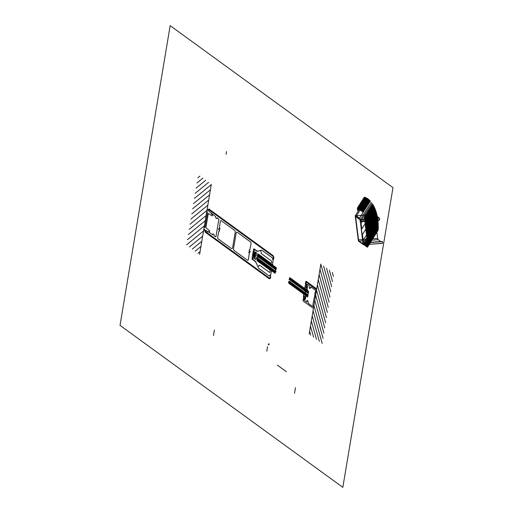 <?xml version="1.0" encoding="UTF-8"?>
<svg xmlns="http://www.w3.org/2000/svg" width="513" height="513" viewBox="0 0 513 513"><rect width="100%" height="100%" fill="white"/><g stroke="black" fill="none" stroke-linecap="round" stroke-linejoin="round"><path stroke-width="0.77" d="M255.064 252.21L255.878 252.8L254.903 258.635L254.089 258.045L255.064 252.21M219.173 229.971A0.744 0.398 85.9 0 1 218.653 229.542A0.744 0.398 85.9 0 1 218.814 228.593A0.744 0.398 85.9 0 1 219.346 228.926A0.622 0.333 -94.1 0 0 219.84 228.182A1.975 1.058 -94.1 0 0 219.474 227.58L220.289 221.616A1.577 0.846 85.9 0 1 221.347 220.75L234.595 230.382A1.577 0.846 85.9 0 1 235.166 232.434L232.607 247.734A1.577 0.846 85.9 0 1 231.549 248.6L218.301 238.968A1.577 0.846 85.9 0 1 217.73 236.923L218.871 231.19A1.975 1.058 -94.1 0 0 219.34 231.196A0.622 0.333 -94.1 0 0 219.173 229.971M207.464 212.901L206.906 211.439L207.028 210.048L207.771 210.394L208.195 209.195L208.81 209.644L208.785 211.132L211.125 212.837L211.228 213.562L212.6 214.953L212.222 215.922L208.284 213.453L205.899 227.701L209.714 230.876L209.471 232.331L208.233 231.434L207.945 231.87L205.598 230.164L205.174 231.369L204.559 230.914L204.584 229.433L203.898 228.734L204.219 227.49L205.091 227.073L207.464 212.901M218.846 219.327L217.14 217.692L216.755 218.666L215.646 217.865L215.64 216.601L208.81 210.978L209.003 209.811L272.679 256.102A1.969 1.052 85.9 0 1 273.391 258.661L273.237 259.559L272.563 259.463L272.39 257.859L262.175 250.434A3.155 1.686 -94.1 0 0 261.297 250.229L257.411 251.248L254.089 248.882A0.757 0.404 -94.1 0 0 253.576 249.299L252.056 258.398A0.757 0.404 -94.1 0 0 252.332 259.379L255.641 261.835L258.379 267.671A3.155 1.686 -94.1 0 0 259.123 268.652L269.338 276.077L269.953 275.045L270.511 275.847L270.364 276.744A1.969 1.052 85.9 0 1 269.043 277.822L205.367 231.53L205.566 230.363L208.041 232.165L208.329 231.722L212.594 234.819L212.972 233.845L214.081 234.646L214.088 235.909L215.915 236.846L218.846 219.327M249.273 253.294L248.459 259.264A1.577 0.846 85.9 0 1 247.401 260.129L234.152 250.498A1.577 0.846 85.9 0 1 233.582 248.446L236.147 233.146A1.577 0.846 85.9 0 1 237.205 232.274L250.453 241.905A1.577 0.846 85.9 0 1 251.024 243.957L249.876 249.684A1.975 1.058 -94.1 0 0 249.414 249.684A0.622 0.333 -94.1 0 0 249.581 250.902A0.744 0.398 85.9 0 1 250.1 251.338A0.744 0.398 85.9 0 1 249.94 252.287A0.744 0.398 85.9 0 1 249.401 251.954A0.622 0.333 -94.1 0 0 248.908 252.697A1.975 1.058 -94.1 0 0 249.273 253.294M257.936 266.728L255.506 261.393L253.307 259.764A1.186 0.635 85.9 0 1 252.877 258.219L253.409 256.333L254.095 256.827L253.986 258.36L255.468 259.437A1.135 0.609 -94.1 0 0 256.224 258.808L256.468 257.385L257.366 257.911L257.039 260.713L270.05 270.082L270.011 271.973A0.757 0.404 85.9 0 1 269.505 272.39L259.616 265.202A0.757 0.404 -94.1 0 0 259.225 265.298L257.936 266.728L255.506 261.393L253.307 259.764A1.186 0.635 85.9 0 1 252.877 258.219L253.409 256.333L254.095 256.827L253.986 258.36L255.468 259.437A1.135 0.609 -94.1 0 0 256.224 258.808L256.468 257.385L257.366 257.911L257.039 260.713L270.05 270.082L270.011 271.973A0.757 0.404 85.9 0 1 269.505 272.39L259.616 265.202A0.757 0.404 -94.1 0 0 259.225 265.298L257.936 266.728M257.693 258.148L257.257 260.739L257.693 258.148M257.173 251.428L254.967 249.85A1.186 0.635 -94.1 0 0 254.166 250.498L254.025 252.672L254.711 253.172L255.076 251.832L256.558 252.903A1.135 0.609 85.9 0 1 256.968 254.384L256.776 255.968L257.59 256.558L258.174 253.948L271.153 263.47L271.691 261.944A0.757 0.404 -94.1 0 0 271.415 260.957L261.534 253.775A0.757 0.404 85.9 0 1 261.252 253.191L260.668 250.395L257.173 251.428L254.967 249.85A1.186 0.635 -94.1 0 0 254.166 250.498L254.025 252.672L254.711 253.172L255.076 251.832L256.558 252.903A1.135 0.609 85.9 0 1 256.968 254.384L256.776 255.968L257.59 256.558L258.174 253.948L271.153 263.47L271.691 261.944A0.757 0.404 -94.1 0 0 271.415 260.957L261.534 253.775A0.757 0.404 85.9 0 1 261.252 253.191L260.668 250.395L257.173 251.428M257.917 256.795L258.09 254.012L257.917 256.795M306.261 281.348L316.701 288.934L316.598 289.518L306.165 281.932L305.684 284.362L305.357 284.125L305.754 281.765A0.757 0.404 85.9 0 1 306.261 281.348M364.698 244.99L367.5 242.7L362.915 242.944L367.488 242.617L362.838 242.835L362.967 243.707L363.403 243.675L362.947 243.861L359.119 241.084L367.225 240.501L359.119 241.084A1.77 0.949 85.9 0 1 358.542 239.795L355.656 216.845L356.394 216.627L355.804 216.672L359.728 219.526L364.538 219.166L360.306 219.468L364.551 219.269L360.35 219.57L360.556 221.206L364.756 220.904L360.53 220.994L360.216 221.398L364.781 221.071L360.19 221.565L364.801 221.238L360.132 221.648L360.055 220.5L360.466 220.468L360.055 220.5A0.654 0.346 85.9 0 0 359.728 219.526L360.312 219.481L371.329 202.237M379.389 219.923L365.865 220.988L379.184 220.205M363.313 243.021L363.473 244.72L358.388 241.027L355.214 215.774L374.336 214.402L379.421 218.102L365.628 219.089L379.473 218.198L365.641 219.192L379.473 218.198L379.678 219.833L365.846 220.827L379.562 219.846M374.336 214.402L355.214 215.774L360.306 219.468M358.388 241.027L359.017 240.982L358.388 241.027M358.542 239.795L367.058 239.186L358.542 239.795M380.761 241.546L378.241 239.712L368.308 240.424L378.241 239.712A1.77 0.949 85.9 0 1 377.664 238.423L368.142 239.109L377.664 238.423L375.413 220.552M368.59 242.643L382.371 241.578L368.59 242.668L382.441 241.674L382.653 243.303L363.531 244.675L382.615 243.361L363.512 244.72M382.615 243.361L363.493 244.727M363.319 243.047L367.5 242.745L363.319 243.047M381.896 241.578L368.578 242.534L382.05 241.604M362.98 243.842L363.416 243.81M364.814 245.073L367.52 242.861L364.288 217.179L365.391 217.217L364.435 217.281L365.391 217.217L368.623 242.918L367.52 242.88L368.623 242.918L367.667 242.989L364.435 217.281L367.667 242.989L368.623 242.918L365.391 217.217L364.288 217.179L365.25 217.108L364.288 217.179L372.643 204.129M378.261 226.425L367.667 242.989L364.288 217.179M367.52 242.88L364.365 217.23L367.667 242.989M309.153 334.034L320.862 264.041M309.615 331.257L310.705 335.162M310.48 326.101L313.584 337.253M311.34 320.946L316.463 339.35M312.205 315.79L319.342 341.44M313.065 310.634L322.196 343.441M313.93 305.479L323.055 338.285M314.79 300.323L323.921 333.129M315.655 295.167L324.78 327.974M316.521 290.012L325.646 322.818M317.38 284.862L326.505 317.662M318.246 279.707L327.371 312.507M319.105 274.551L328.23 307.351M319.971 269.396L329.096 302.195M320.83 264.24L329.955 297.04M323.632 266.055L330.821 291.884M326.512 268.152L331.68 286.729M329.391 270.242L332.546 281.579M332.27 272.339L333.405 276.424M314.815 293.07L315.206 292.968L315.527 291.044A0.757 0.404 -94.1 0 0 315.251 290.057L310.82 286.838A1.513 0.808 85.9 0 1 310.724 287.953L310.378 287.498L310.006 288.543A1.513 0.808 85.9 0 1 309.262 287.447A1.513 0.808 85.9 0 1 309.467 285.85L306.466 283.869L307.531 286.716L307.159 288.428L305.658 287.139L305.722 286.754L306.902 287.485L307.101 286.825L306.787 285.523L306.255 285.138L306.19 285.549L305.71 284.529L306.19 282.003L316.566 289.742L313.449 308.332L303.016 300.945L303.401 298.342L304.074 298.168L304.536 298.964L305.171 298.348L305.209 297.578L304.138 296.238L305.697 297.174L305.472 298.996L304.684 299.784L303.985 299.348L303.792 299.849L306.736 302.183A1.513 0.808 85.9 0 1 307.05 300.669A1.513 0.808 85.9 0 1 307.96 300.772L307.742 301.375L308.345 302.163A1.513 0.808 85.9 0 1 308.089 303.164L312.52 306.389A0.757 0.404 -94.1 0 0 313.026 305.972L313.077 303.465L314.931 294.597L314.815 293.07M304.825 294.904L304.6 293.654L305.453 292.641L305.088 290.743L305.819 290.454L305.812 289.274M288.665 283.157L307.685 296.982L308.627 291.32L289.653 277.52M276.225 267.722L276.43 268.883L275.577 269.896L275.943 271.8L275.212 272.082L275.224 273.339M255.179 253.941L254.698 256.833M254.788 253.659L254.307 256.551M254.397 253.371L253.916 256.269M255.314 254.435L254.948 256.628L255.314 254.435M254.923 254.153L254.557 256.346M254.14 253.582L253.775 255.775M254.531 253.864L254.166 256.058M255.57 254.224L255.083 257.122M255.705 254.717L255.339 256.91M253.223 252.524L252.742 255.416M253.364 253.012L252.992 255.205M253.614 252.806L253.133 255.698M254.006 253.089L253.525 255.981M253.755 253.3L253.384 255.493M275.218 273.352L257.321 260.341L258.283 254.602L276.238 267.651M199.91 176.106L197.8 177.831M202.789 178.197L196.941 182.987M205.668 180.294L196.075 188.143M208.547 182.384L195.216 193.298M211.285 184.597L194.35 198.448M210.426 189.752L193.491 203.603M209.56 194.902L192.625 208.759M208.695 200.057L191.766 213.915M207.836 205.213L190.9 219.07M206.97 210.368L190.041 224.226M206.111 215.524L189.175 229.382M205.245 220.68L188.316 234.537M204.386 225.835L187.45 239.693M203.52 230.991L186.591 244.848M202.661 236.147L189.419 246.977M201.795 241.302L192.298 249.074M200.936 246.458L195.177 251.165M200.07 251.614L198.056 253.262M199.608 254.39L211.318 184.398M271.678 271.396L271.351 271.159L270.389 276.898A1.969 1.052 85.9 0 1 269.069 277.975L205.264 231.587L205.168 232.171L268.972 278.559A2.597 1.392 -94.1 0 0 270.717 277.135M289.127 281.092L308.044 294.84M288.697 281.599L307.922 295.571M288.505 282.278L307.8 296.302M275.872 271.428L257.68 258.199M275.218 272.583L257.436 259.661M275.5 271.973L257.558 258.93M269.716 269.928L269.793 269.46L257.577 260.578L257.5 261.046M257.257 260.739L257.673 258.263M304.741 298.604L304.138 299.246L305.017 297.938L304.607 296.482L304.857 297.675L304.1 296.854L304.19 296.116L305.562 296.95A0.789 0.423 -94.1 0 0 306.049 296.7A0.789 0.423 -94.1 0 0 305.992 295.738L305.44 294.558L305.761 295.802L304.004 294.526L303.824 292.141L303.369 297.611M272.82 264.561L272.499 264.323L273.455 258.584A1.969 1.052 -94.1 0 0 272.743 256.025L208.938 209.631L209.035 209.047L272.845 255.442A2.597 1.392 85.9 0 1 273.782 258.821M289.659 278.206L308.531 291.929M288.999 279.361L308.287 293.385M289.377 278.815L308.409 292.654M276.366 268.517L258.167 255.288M276.174 269.19L258.045 256.013M275.744 269.697L257.924 256.744M270.845 263.163L270.768 263.624L258.552 254.743L258.629 254.281M258.347 254.204L257.936 256.68M306.838 286.062L306.473 284.869L306.851 286.947L306.101 287.556L306.652 286.947L305.812 286.607L305.665 287.299L306.986 288.421A0.789 0.423 85.9 0 1 307.293 289.255A0.789 0.423 85.9 0 1 306.966 289.941L306.184 290.146L306.133 289.755L306.8 289.582L305.043 288.306L304.196 289.941L305.466 285.068M392.984 187.643L342.831 487.35L120.016 325.357L170.169 25.65L392.984 187.643M361.787 228.92L361.024 223.264L361.787 228.92L365.115 223.719M363.768 244.31L367.449 247.247L363.653 244.483L367.449 247.247L378.081 230.292L367.417 246.965L363.768 244.31L367.334 241.411M367.648 242.944L378.241 226.38M367.629 242.681L368.013 242.373M367.616 242.604L368.129 242.181M367.609 242.521L368.251 241.995M367.597 242.444L368.366 241.809M367.59 242.36L368.488 241.623M367.577 242.277L368.61 241.437M367.565 242.2L368.725 241.251M367.558 242.117L368.847 241.065M367.545 242.04L368.969 240.879M367.539 241.956L369.084 240.687M367.526 241.873L369.206 240.501M367.52 241.796L369.328 240.315M367.507 241.713L369.443 240.129M367.494 241.636L369.565 239.943M367.488 241.552L369.681 239.757M367.475 241.476L369.802 239.571M367.468 241.392L369.924 239.385M367.455 241.309L370.04 239.193M367.449 241.232L370.162 239.007M367.436 241.148L370.283 238.821M367.423 241.072L370.399 238.635M367.417 240.988L370.521 238.449M367.404 240.905L370.636 238.263M367.398 240.828L370.758 238.077M367.385 240.744L370.88 237.891M367.372 240.668L370.995 237.699M367.366 240.584L371.117 237.513M367.353 240.507L371.239 237.327M367.346 240.424L371.354 237.141M367.334 240.34L371.476 236.955M367.327 240.264L371.598 236.769M367.314 240.18L371.713 236.583M367.302 240.103L371.835 236.397M367.295 240.02L371.951 236.204M367.282 239.937L372.072 236.018M367.276 239.86L372.194 235.833M367.263 239.776L372.31 235.647M367.25 239.699L372.432 235.461M367.244 239.616L372.553 235.275M367.231 239.539L372.669 235.089M367.225 239.456L372.791 234.903M367.212 239.372L372.913 234.717M367.205 239.295L373.028 234.524M367.193 239.212L373.15 234.338M367.18 239.135L373.265 234.152M367.173 239.052L373.387 233.966M367.161 238.968L373.509 233.781M367.154 238.891L373.624 233.595M367.141 238.808L373.746 233.409M367.135 238.731L373.868 233.223M367.122 238.648L373.983 233.03M367.109 238.571L374.105 232.844M367.103 238.487L374.221 232.658M367.09 238.404L374.343 232.472M367.084 238.327L374.464 232.286M367.071 238.244L374.58 232.1M367.058 238.167L374.702 231.914M367.051 238.083L374.823 231.729M367.039 238.006L374.939 231.536M367.032 237.923L375.061 231.35M367.019 237.84L375.183 231.164M367.013 237.763L375.298 230.978M367 237.679L375.42 230.792M366.987 237.602L375.535 230.606M366.981 237.519L375.657 230.42M366.968 237.436L375.779 230.234M366.962 237.359L375.894 230.042M366.949 237.275L376.016 229.856M366.936 237.198L376.138 229.67M366.93 237.115L376.253 229.484M366.917 237.038L376.375 229.298M366.91 236.955L376.491 229.112M366.898 236.871L376.613 228.926M366.891 236.794L376.734 228.74M366.878 236.711L376.85 228.548M366.866 236.634L376.972 228.362M366.859 236.551L377.093 228.176M366.846 236.467L377.209 227.99M366.84 236.39L377.331 227.804M366.827 236.307L377.453 227.618M366.814 236.23L377.568 227.432M366.808 236.147L377.69 227.246M366.795 236.07L377.805 227.054M366.789 235.986L377.927 226.868M366.776 235.903L378.049 226.682M366.769 235.826L378.164 226.496M366.757 235.743L378.267 226.329M366.744 235.666L378.267 226.239M366.737 235.582L378.267 226.15M366.724 235.499L378.267 226.06M366.718 235.422L378.267 225.97M366.705 235.339L378.267 225.88M366.699 235.262L378.267 225.791M366.686 235.178L378.267 225.707M366.673 235.101L378.267 225.617M366.667 235.018L378.261 225.528M366.654 234.935L378.261 225.438M366.648 234.858L378.261 225.354M366.635 234.774L378.261 225.265M366.622 234.697L378.261 225.175M366.615 234.614L378.254 225.092M366.603 234.531L378.254 225.002M366.596 234.454L378.254 224.912M366.583 234.37L378.248 224.829M366.577 234.294L378.248 224.739M366.564 234.21L378.241 224.656M366.551 234.133L378.241 224.566M366.545 234.05L378.241 224.482M366.532 233.966L378.235 224.393M366.526 233.89L378.235 224.309M366.513 233.806L378.228 224.219M366.5 233.729L378.228 224.136M366.494 233.646L378.222 224.046M366.481 233.562L378.222 223.963M366.474 233.486L378.216 223.873M366.462 233.402L378.209 223.79M366.455 233.325L378.209 223.706M366.442 233.242L378.203 223.617M366.429 233.165L378.196 223.533M366.423 233.082L378.196 223.45M366.41 232.998L378.19 223.367M366.404 232.921L378.184 223.277M366.391 232.838L378.177 223.193M366.385 232.761L378.177 223.11M366.372 232.678L378.171 223.027M366.359 232.594L378.164 222.937M366.353 232.517L378.158 222.854M366.34 232.434L378.152 222.77M366.333 232.357L378.145 222.687M366.32 232.274L378.139 222.604M366.308 232.197L378.132 222.52M366.301 232.113L378.126 222.437M366.288 232.03L378.119 222.353M366.282 231.953L378.113 222.27M366.269 231.87L378.107 222.18M366.263 231.793L378.1 222.097M366.25 231.709L378.094 222.014M366.237 231.626L378.087 221.93M366.231 231.549L378.081 221.853M366.218 231.466L378.075 221.77M366.211 231.389L378.068 221.687M366.199 231.305L378.062 221.603M366.186 231.228L378.049 221.52M366.179 231.145L378.043 221.436M366.167 231.062L378.036 221.353M366.16 230.985L378.03 221.27M366.147 230.901L378.017 221.186M366.141 230.824L378.01 221.109M366.128 230.741L378.004 221.026M366.115 230.658L377.991 220.943M366.109 230.581L377.985 220.859M366.096 230.497L377.978 220.776M366.09 230.42L377.966 220.699M366.077 230.337L377.959 220.616M366.064 230.26L377.946 220.532M366.058 230.177L377.94 220.455M366.045 230.093L377.934 220.372M366.038 230.016L377.921 220.289M366.025 229.933L377.914 220.212M366.019 229.856L377.901 220.128M366.006 229.773L377.889 220.045M365.993 229.689L377.882 219.968M365.987 229.612L377.869 219.885M365.974 229.529L377.863 219.808M365.968 229.452L377.85 219.724M365.955 229.369L377.837 219.647M365.949 229.292L377.831 219.564M365.936 229.208L377.818 219.487M365.923 229.125L377.805 219.404M365.916 229.048L377.799 219.327M365.904 228.965L377.786 219.243M365.897 228.888L377.773 219.166M365.884 228.804L377.76 219.083M365.872 228.721L377.754 219.006M365.865 228.644L377.741 218.923M365.852 228.561L377.728 218.846M365.846 228.484L377.715 218.769M365.833 228.4L377.703 218.685M365.827 228.323L377.69 218.609M365.814 228.24L377.677 218.532M365.801 228.157L377.671 218.448M365.795 228.08L377.658 218.371M365.782 227.996L377.645 218.294M365.775 227.919L377.632 218.217M365.763 227.836L377.619 218.134M365.75 227.753L377.606 218.057M365.743 227.676L377.594 217.98M365.731 227.592L377.581 217.903M365.724 227.516L377.562 217.826M365.711 227.432L377.549 217.743M365.705 227.355L377.536 217.666M365.692 227.272L377.523 217.589M365.679 227.188L377.51 217.512M365.673 227.112L377.497 217.435M365.66 227.028L377.485 217.358M365.654 226.951L377.465 217.281M365.641 226.868L377.453 217.204M365.634 226.784L377.44 217.127M365.622 226.708L377.427 217.05M365.609 226.624L377.414 216.973M365.602 226.547L377.395 216.896M365.589 226.464L377.382 216.819M365.583 226.387L377.369 216.743M365.57 226.304L377.35 216.666M365.557 226.22L377.337 216.589M365.551 226.143L377.324 216.512M365.538 226.06L377.305 216.435M365.532 225.983L377.292 216.358M365.519 225.9L377.273 216.281M365.512 225.816L377.26 216.204M365.5 225.739L377.241 216.127M365.487 225.656L377.228 216.05M365.48 225.579L377.209 215.979M365.468 225.496L377.196 215.902M365.461 225.419L377.177 215.826M365.448 225.335L377.164 215.749M365.436 225.252L377.145 215.672M365.429 225.175L377.132 215.601M365.416 225.092L377.113 215.524M365.41 225.015L377.093 215.447M365.397 224.931L377.081 215.37M365.391 224.848L377.061 215.3M365.378 224.771L377.042 215.223M365.365 224.688L377.029 215.146M365.359 224.611L377.01 215.075M365.346 224.527L376.991 214.998M365.339 224.45L376.978 214.921M365.327 224.367L376.959 214.851M365.314 224.284L376.94 214.774M365.307 224.207L376.92 214.703M365.294 224.123L376.901 214.626M365.288 224.046L376.888 214.549M365.275 223.963L376.869 214.479M365.269 223.88L376.85 214.402M365.256 223.803L376.831 214.331M365.243 223.719L376.811 214.254M365.237 223.642L376.792 214.184M365.224 223.559L376.773 214.107M365.218 223.482L376.754 214.036M365.205 223.399L376.734 213.966M365.198 223.315L376.715 213.889M365.185 223.238L376.696 213.818M365.173 223.155L376.677 213.741M365.166 223.078L376.657 213.671M365.153 222.995L376.638 213.594M365.147 222.911L376.619 213.523M365.134 222.834L376.6 213.453M365.121 222.751L376.58 213.376M365.115 222.674L376.561 213.305M365.102 222.591L376.542 213.235M365.096 222.514L376.523 213.164M365.083 222.43L376.497 213.087M365.076 222.347L376.478 213.017M365.064 222.27L376.459 212.946M365.051 222.187L376.439 212.869M365.044 222.11L376.42 212.799M365.032 222.026L376.395 212.728M365.025 221.943L376.375 212.658M365.012 221.866L376.356 212.587M365 221.783L376.33 212.517M364.993 221.706L376.311 212.44M364.98 221.622L376.292 212.369M364.974 221.545L376.266 212.299M364.961 221.462L376.247 212.228M364.955 221.379L376.228 212.158M364.942 221.302L376.202 212.087M364.929 221.218L376.183 212.016M364.923 221.141L376.157 211.946M364.91 221.058L376.138 211.875M364.903 220.975L376.112 211.805M364.89 220.898L376.093 211.734M364.884 220.814L376.067 211.664M364.871 220.737L376.048 211.593M364.858 220.654L376.023 211.523M364.852 220.577L376.003 211.452M364.839 220.494L375.978 211.382M364.833 220.41L375.952 211.311M364.82 220.334L375.933 211.241M364.807 220.25L375.907 211.17M364.801 220.173L375.882 211.099M364.788 220.09L375.862 211.029M364.781 220.006L375.837 210.958M364.769 219.93L375.811 210.894M364.762 219.846L375.792 210.824M364.749 219.769L375.766 210.753M364.737 219.686L375.74 210.683M364.73 219.609L375.715 210.612M364.717 219.526L375.696 210.548M364.711 219.442L375.67 210.477M364.698 219.365L375.644 210.407M364.685 219.282L375.619 210.336M364.679 219.205L375.593 210.272M364.666 219.122L375.567 210.202M364.66 219.038L375.542 210.131M364.647 218.961L375.516 210.067M364.64 218.878L375.497 209.997M364.628 218.801L375.471 209.926M364.615 218.718L375.445 209.862M364.608 218.641L375.42 209.791M364.596 218.557L375.394 209.727M364.589 218.474L375.369 209.657M364.576 218.397L375.336 209.586M364.563 218.314L375.311 209.522M364.557 218.237L375.285 209.451M364.544 218.153L375.26 209.387M364.538 218.07L375.234 209.317M364.525 217.993L375.208 209.253M364.519 217.91L375.183 209.182M364.506 217.833L375.157 209.118M364.493 217.749L375.125 209.047M364.486 217.672L375.099 208.983M364.474 217.589L375.074 208.919M364.467 217.506L375.048 208.849M364.454 217.429L375.016 208.785M364.448 217.345L374.99 208.714M364.467 217.243L374.965 208.65M364.583 217.057L374.939 208.586M364.705 216.871L374.907 208.515M364.82 216.685L374.881 208.451M364.942 216.492L374.856 208.387M365.064 216.306L374.823 208.323M365.179 216.12L374.798 208.252M365.301 215.935L374.766 208.188M365.423 215.749L374.74 208.124M365.538 215.563L374.708 208.06M365.66 215.377L374.682 207.989M365.775 215.191L374.65 207.925M365.897 214.998L374.625 207.861M366.019 214.812L374.593 207.797M366.135 214.626L374.567 207.733M366.256 214.44L374.535 207.669M366.378 214.254L374.509 207.598M366.494 214.068L374.477 207.534M366.615 213.883L374.445 207.47M366.737 213.697L374.419 207.406M366.853 213.504L374.387 207.342M366.975 213.318L374.355 207.278M367.09 213.132L374.33 207.214M367.212 212.946L374.298 207.149M367.334 212.76L374.266 207.085M367.449 212.574L374.233 207.021M367.571 212.388L374.208 206.957M367.693 212.202L374.176 206.893M367.808 212.01L374.144 206.829M367.93 211.824L374.112 206.765M368.045 211.638L374.08 206.701M368.167 211.452L374.048 206.643M368.289 211.266L374.015 206.579M368.405 211.08L373.983 206.515M368.526 210.894L373.958 206.45M368.648 210.708L373.926 206.386M368.764 210.516L373.894 206.322M368.885 210.33L373.862 206.264M369.007 210.144L373.83 206.2M369.123 209.958L373.791 206.136M369.245 209.772L373.759 206.072M369.36 209.586L373.727 206.014M369.482 209.4L373.695 205.95M369.604 209.214L373.663 205.886M369.719 209.022L373.631 205.828M369.841 208.836L373.599 205.764M369.963 208.65L373.567 205.7M370.078 208.464L373.528 205.642M370.2 208.278L373.496 205.578M370.322 208.092L373.464 205.521M370.437 207.906L373.432 205.456M370.559 207.72L373.393 205.392M370.675 207.528L373.361 205.335M370.796 207.342L373.329 205.271M370.918 207.156L373.291 205.213M371.034 206.97L373.259 205.149M371.155 206.784L373.227 205.091M371.277 206.598L373.188 205.033M371.393 206.412L373.156 204.969M371.515 206.226L373.118 204.911M371.63 206.034L373.086 204.847M371.752 205.848L373.047 204.79M371.874 205.662L373.015 204.732M371.989 205.476L372.977 204.668M372.111 205.29L372.945 204.61M372.233 205.104L372.906 204.552M372.348 204.918L372.868 204.488M372.47 204.732L372.836 204.43M372.707 204.354L364.435 217.281M367.289 246.875L367.667 246.567M367.231 246.83L367.789 246.375M367.173 246.791L367.911 246.189M367.116 246.747L368.026 246.003M367.058 246.708L368.148 245.817M367 246.663L368.27 245.631M366.942 246.625L368.385 245.445M366.885 246.58L368.507 245.259M366.827 246.541L368.629 245.073M366.769 246.496L368.744 244.881M366.712 246.458L368.866 244.695M366.66 246.413L368.982 244.509M366.603 246.375L369.103 244.323M366.545 246.33L369.225 244.137M366.487 246.291L369.341 243.951M366.429 246.246L369.463 243.765M366.372 246.208L369.584 243.579M366.314 246.163L369.7 243.386M366.256 246.125L369.822 243.2M366.199 246.08L369.944 243.015M366.141 246.035L370.059 242.829M366.083 245.996L370.181 242.643M366.025 245.951L370.296 242.457M365.968 245.913L370.418 242.271M365.91 245.868L370.54 242.085M365.852 245.83L370.655 241.892M365.795 245.785L370.777 241.706M365.737 245.746L370.899 241.52M365.679 245.701L371.014 241.334M365.622 245.663L371.136 241.148M365.564 245.618L371.252 240.963M365.506 245.58L371.374 240.777M365.448 245.535L371.495 240.591M365.391 245.496L371.611 240.398M365.333 245.451L371.733 240.212M365.275 245.413L371.854 240.026M365.218 245.368L371.97 239.84M365.16 245.323L372.092 239.654M365.102 245.285L372.214 239.468M365.044 245.24L372.329 239.282M364.987 245.201L372.451 239.096M364.929 245.156L367.622 242.957M367.757 242.848L372.566 238.911M364.871 245.118L367.565 242.912M367.879 242.662L372.688 238.718M367.994 242.469L372.81 238.532M364.756 245.034L367.507 242.784M368.116 242.283L372.925 238.346M368.231 242.098L373.047 238.16M364.64 244.951L367.488 242.623M368.353 241.912L373.169 237.974M364.583 244.906L367.475 242.54M368.475 241.726L373.284 237.788M364.525 244.868L367.468 242.457M368.59 241.54L373.406 237.602M364.467 244.823L367.455 242.38M368.712 241.354L373.528 237.416M364.41 244.784L367.449 242.296M368.834 241.168L373.644 237.224M364.352 244.739L367.436 242.219M368.95 240.975L373.765 237.038M364.294 244.701L367.43 242.136M369.071 240.789L373.881 236.852M364.236 244.656L367.417 242.053M369.187 240.603L374.003 236.666M364.179 244.611L367.404 241.976M369.309 240.417L374.124 236.48M364.121 244.573L367.398 241.892M369.431 240.231L374.24 236.294M364.063 244.528L367.385 241.815M369.546 240.046L374.362 236.108M364.006 244.489L367.379 241.732M369.668 239.86L374.484 235.922M363.948 244.444L367.366 241.655M369.79 239.674L374.599 235.73M363.89 244.406L367.353 241.572M369.905 239.481L374.721 235.544M363.832 244.361L367.346 241.488M370.027 239.295L374.836 235.358M370.149 239.109L374.958 235.172M363.858 244.169L367.327 241.328M370.264 238.923L375.08 234.986M363.98 243.976L367.314 241.251M370.386 238.737L375.195 234.8M364.095 243.79L367.308 241.168M370.501 238.551L375.317 234.614M364.217 243.604L367.295 241.084M370.623 238.365L375.439 234.428M364.339 243.419L367.282 241.007M370.745 238.179L375.554 234.236M364.454 243.233L367.276 240.924M370.861 237.987L375.676 234.05M364.576 243.047L367.263 240.847M370.982 237.801L375.798 233.864M364.698 242.861L367.257 240.764M371.104 237.615L375.914 233.678M364.814 242.675L367.244 240.687M371.22 237.429L376.035 233.492M364.935 242.482L367.231 240.603M371.341 237.243L376.151 233.306M365.051 242.296L367.225 240.52M371.463 237.057L376.273 233.12M365.173 242.11L367.212 240.443M371.579 236.871L376.395 232.934M365.294 241.924L367.205 240.36M371.701 236.685L376.51 232.742M365.41 241.738L367.193 240.283M371.816 236.493L376.632 232.556M365.532 241.552L367.186 240.199M371.938 236.307L376.754 232.37M365.654 241.366L367.173 240.116M372.06 236.121L376.869 232.184M365.769 241.181L367.161 240.039M372.175 235.935L376.991 231.998M365.891 240.988L367.154 239.956M372.297 235.749L377.113 231.812M366.013 240.802L367.141 239.879M372.419 235.563L377.228 231.626M366.128 240.616L367.135 239.795M372.534 235.377L377.35 231.44M366.25 240.43L367.122 239.718M372.656 235.191L377.465 231.248M366.365 240.244L367.109 239.635M372.771 234.999L377.587 231.062M366.487 240.058L367.103 239.552M372.893 234.813L377.709 230.876M366.609 239.872L367.09 239.475M373.015 234.627L377.825 230.69M366.724 239.686L367.084 239.391M373.131 234.441L377.946 230.504M373.252 234.255L378.068 230.318M373.374 234.069L378.094 230.209M373.49 233.883L378.1 230.113M373.611 233.697L378.107 230.016M373.733 233.505L378.113 229.92M373.849 233.319L378.126 229.824M373.971 233.133L378.132 229.728M374.086 232.947L378.139 229.632M374.208 232.761L378.145 229.542M374.33 232.575L378.152 229.446M374.445 232.389L378.158 229.349M374.567 232.203L378.164 229.26M374.689 232.011L378.171 229.164M374.804 231.825L378.177 229.067M374.926 231.639L378.184 228.978M375.048 231.453L378.19 228.881M375.163 231.267L378.19 228.792M375.285 231.081L378.196 228.695M375.401 230.895L378.203 228.599M375.522 230.709L378.209 228.509M375.644 230.523L378.209 228.42M375.76 230.331L378.216 228.323M375.882 230.145L378.222 228.234M376.003 229.959L378.222 228.138M376.119 229.773L378.228 228.048M376.241 229.587L378.235 227.958M376.356 229.401L378.235 227.862M376.478 229.215L378.241 227.772M376.6 229.029L378.241 227.682M376.715 228.836L378.241 227.592M376.837 228.651L378.248 227.496M376.959 228.465L378.248 227.406M377.074 228.279L378.254 227.317M377.196 228.093L378.254 227.227M377.318 227.907L378.254 227.137M377.433 227.721L378.261 227.047M377.555 227.535L378.261 226.951M377.671 227.342L378.261 226.861M377.792 227.156L378.261 226.772M377.914 226.97L378.261 226.682M363.294 242.957L360.312 221.18L362.909 242.931L363.294 242.957M365.82 229.33L362.435 234.492L365.807 229.215M363.3 242.989L366.84 237.455M363.531 244.675L367.058 239.167M366.526 234.941L363.198 240.142L362.492 234.531M363.198 240.142L362.435 234.492M360.543 221.25L372.06 203.244M357.497 208.265L363.031 212.074L370.181 200.897M357.612 208.137L357.773 210.497L357.612 208.137L363.031 212.074L357.606 207.88L357.356 208.272L357.606 207.88L362.992 211.792L370.053 200.763M370.271 200.987L359.356 218.314L370.373 201.096M357.414 207.932L364.281 197.197M357.446 207.957L364.313 197.229M362.864 211.702L363.268 211.369M362.806 211.657L363.384 211.183M362.749 211.619L363.505 210.997M362.691 211.574L363.627 210.811M362.633 211.529L363.743 210.625M362.576 211.491L363.864 210.439M362.518 211.446L363.986 210.247M362.46 211.407L364.102 210.061M362.402 211.362L364.224 209.875M362.345 211.324L364.339 209.689M362.287 211.279L364.461 209.503M362.229 211.241L364.583 209.317M362.172 211.196L364.698 209.131M362.114 211.157L364.82 208.945M362.056 211.112L364.942 208.753M361.998 211.074L365.057 208.567M361.941 211.029L365.179 208.381M361.883 210.99L365.301 208.195M361.825 210.946L365.416 208.009M361.768 210.907L365.538 207.823M361.71 210.862L365.654 207.637M361.652 210.817L365.775 207.451M361.594 210.779L365.897 207.258M361.537 210.734L366.013 207.072M361.479 210.696L366.135 206.886M361.421 210.651L366.256 206.701M361.364 210.612L366.372 206.515M361.306 210.567L366.494 206.329M361.255 210.529L366.609 206.143M361.197 210.484L366.731 205.957M361.139 210.445L366.853 205.764M361.081 210.401L366.968 205.578M361.024 210.362L367.09 205.392M360.966 210.317L367.212 205.206M360.908 210.279L367.327 205.02M360.851 210.234L367.449 204.834M360.793 210.195L367.571 204.649M360.735 210.15L367.686 204.463M360.677 210.106L367.808 204.277M360.62 210.067L367.924 204.084M360.562 210.022L368.045 203.898M360.504 209.984L368.167 203.712M360.447 209.939L368.283 203.526M360.389 209.9L368.405 203.34M360.331 209.855L368.526 203.154M360.273 209.817L368.642 202.968M360.216 209.772L368.764 202.782M360.158 209.734L368.885 202.59M360.1 209.689L369.001 202.404M360.043 209.65L369.123 202.218M359.985 209.605L369.238 202.032M359.927 209.567L369.36 201.846M359.87 209.522L369.482 201.66M359.812 209.484L369.597 201.474M359.754 209.439L369.719 201.288M359.696 209.394L369.841 201.096M359.639 209.355L369.956 200.91M359.581 209.31L370.053 200.75M359.523 209.272L370.001 200.698M359.466 209.227L369.956 200.647M359.408 209.189L369.905 200.596M359.35 209.144L369.86 200.551M359.292 209.105L369.809 200.5M359.235 209.06L369.758 200.448M357.734 210.202L358.1 209.9M359.177 209.022L369.713 200.403M357.721 210.125L358.221 209.714M359.119 208.977L369.661 200.352M357.715 210.041L358.337 209.528M359.062 208.938L369.61 200.307M357.702 209.958L358.459 209.342M359.004 208.894L369.559 200.256M357.696 209.881L358.574 209.157M358.946 208.855L369.514 200.211M357.683 209.798L358.696 208.971M358.888 208.81L369.463 200.16M357.67 209.721L358.67 208.906M358.831 208.772L369.411 200.115M357.664 209.637L358.613 208.862M358.773 208.727L369.36 200.064M357.651 209.554L358.555 208.823M358.715 208.688L369.309 200.019M357.644 209.477L358.497 208.778M358.658 208.644L369.257 199.974M357.632 209.394L358.44 208.74M358.6 208.599L369.206 199.923M357.619 209.317L358.382 208.695M358.542 208.56L369.155 199.878M357.612 209.233L358.324 208.65M358.484 208.515L369.103 199.833M357.599 209.157L358.266 208.611M358.427 208.477L369.052 199.788M357.593 209.073L358.209 208.567M358.375 208.432L369.001 199.737M357.58 208.99L358.151 208.528M358.318 208.393L368.943 199.692M357.574 208.913L358.093 208.483M358.26 208.349L368.892 199.647M357.561 208.829L358.036 208.445M358.202 208.31L368.841 199.602M357.548 208.753L357.978 208.4M358.145 208.265L368.789 199.557M357.542 208.669L357.92 208.361M358.087 208.227L368.732 199.512M357.529 208.586L357.862 208.316M358.029 208.182L368.68 199.467M357.971 208.143L368.623 199.422M357.914 208.098L368.571 199.377M357.856 208.06L368.514 199.333M357.798 208.015L368.462 199.288M357.741 207.977L368.405 199.243M357.683 207.932L368.347 199.204M357.625 207.887L368.296 199.159M357.561 207.855L368.238 199.115M357.58 207.746L368.18 199.076M357.702 207.56L368.122 199.031M357.817 207.374L368.065 198.986M357.939 207.188L368.007 198.948M358.055 207.002L367.949 198.903M358.177 206.816L367.892 198.864M358.298 206.63L367.834 198.82M358.414 206.438L367.776 198.781M358.536 206.252L367.718 198.743M358.658 206.066L367.654 198.698M358.773 205.88L367.597 198.659M358.895 205.694L367.539 198.621M359.017 205.508L367.475 198.582M359.132 205.322L367.417 198.544M359.254 205.136L367.353 198.505M359.369 204.944L367.295 198.467M359.491 204.758L367.231 198.428M359.613 204.572L367.167 198.39M359.728 204.386L367.109 198.351M359.85 204.2L367.045 198.313M359.972 204.014L366.981 198.274M360.088 203.828L366.917 198.236M360.209 203.642L366.853 198.204M360.325 203.449L366.789 198.165M360.447 203.263L366.724 198.133M360.568 203.077L366.66 198.095M360.684 202.891L366.59 198.063M360.806 202.706L366.526 198.024M360.928 202.52L366.455 197.992M361.043 202.334L366.391 197.96M361.165 202.148L366.32 197.922M361.287 201.955L366.256 197.89M361.402 201.769L366.186 197.858M361.524 201.583L366.115 197.826M361.639 201.397L366.045 197.794M361.761 201.211L365.974 197.761M361.883 201.025L365.904 197.729M361.998 200.839L365.833 197.697M362.12 200.654L365.763 197.672M362.242 200.461L365.692 197.64M362.358 200.275L365.622 197.608M362.479 200.089L365.545 197.582M362.601 199.903L365.474 197.556M362.717 199.717L365.397 197.524M362.838 199.531L365.32 197.499M362.954 199.345L365.243 197.473M363.076 199.159L365.166 197.447M363.198 198.967L365.089 197.422M363.313 198.781L365.012 197.396M363.435 198.595L364.935 197.37M363.557 198.409L364.858 197.345M363.672 198.223L364.775 197.319M363.794 198.037L364.692 197.3M363.909 197.851L364.615 197.274M364.031 197.665L364.531 197.255M355.214 215.774L359.312 209.368M359.356 218.314L356.394 215.96L360.203 210.009M359.331 218.089L356.394 215.96M357.356 208.272L357.625 210.388L357.356 208.272M357.773 210.497L358.747 208.964M357.747 210.452L358.728 208.919M364.41 218.108L361.081 223.309M364.397 217.993L361.024 223.264M269.197 343.902L268.402 343.941M269.069 344.691L268.273 344.73M266.798 351.136L267.549 346.685M294.52 393.304L295.462 387.7M286.408 371.701L277.379 365.134M213.472 335.579L214.408 329.981M226.086 154.342L226.554 151.54M355.753 216.653L356.368 216.608M360.132 221.648L364.807 221.308M365.897 221.231L379.254 220.276M360.504 221.276L364.769 220.975M365.852 220.891L379.626 219.904M363.249 242.95L367.488 242.649M368.578 242.566L382.371 241.578M362.838 242.835L367.475 242.502M368.558 242.425L381.954 241.463M362.947 243.861L363.422 243.829"/></g></svg>
